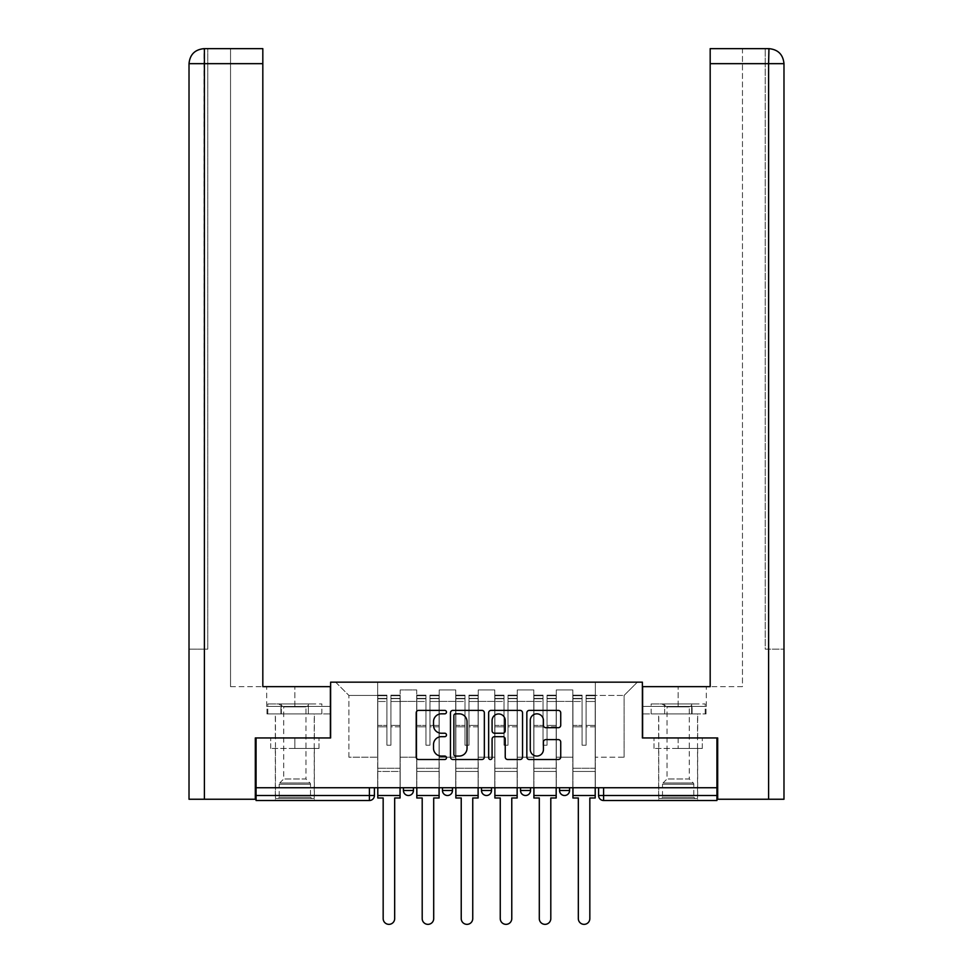 <?xml version="1.0" encoding="UTF-8"?>
<svg xmlns="http://www.w3.org/2000/svg" width="973" height="973" viewBox="0 0 973 973"><rect width="100%" height="100%" fill="white"/><g stroke="black" fill="none" stroke-linecap="round" stroke-linejoin="round"><path stroke-width="0.73" stroke-dasharray="4.87 3.65" d="M446.473 712.114A1.715 1.715 0 0 0 444.746 710.387L418.658 710.387A2.457 2.457 0 0 0 416.201 712.844L416.201 757.055A2.457 2.457 0 0 0 418.658 759.512L444.746 759.512A1.715 1.715 0 0 0 446.473 757.785A1.715 1.715 0 0 0 444.746 756.07L441.377 756.07A7.857 7.857 0 0 1 433.52 748.213L433.52 744.527A7.857 7.857 0 0 1 441.377 736.67L444.746 736.67A1.715 1.715 0 0 0 446.473 734.943A1.715 1.715 0 0 0 444.746 733.228L441.377 733.228A7.857 7.857 0 0 1 433.52 725.371L433.52 721.686A7.857 7.857 0 0 1 441.377 713.829L444.746 713.829A1.715 1.715 0 0 0 446.473 712.114M569.57 787.741L559.56 787.741L569.57 787.741L569.57 790.49A4.999 4.999 0 0 1 564.559 795.5A4.999 4.999 0 0 0 569.57 790.49L559.56 790.49M520.531 787.741L530.54 787.741L520.531 787.741M481.501 787.741L491.499 787.741L481.501 787.741M442.46 787.741L452.469 787.741L442.46 787.741M403.43 787.741L413.44 787.741L403.43 787.741M294.843 800.499L314.364 800.499L294.843 800.499M294.843 748.456L270.701 748.456L318.986 748.456L294.843 748.456L294.843 737.948L318.986 737.948L270.701 737.948L314.364 737.948L294.843 737.948L294.843 748.456M678.157 800.499L658.636 800.499L678.157 800.499M678.157 748.456L654.014 748.456L702.299 748.456L678.157 748.456L678.157 737.948L702.299 737.948L654.014 737.948L697.665 737.948L658.636 737.948L678.157 737.948L678.157 748.456M716.931 787.741L256.069 787.741L256.069 737.948L330.625 737.948L330.625 682.158L642.375 682.158L642.375 737.948L716.931 737.948L716.931 795.5L598.59 795.5A4.999 4.999 0 0 0 603.588 800.499L716.931 800.499L716.931 795.5M256.069 795.5L256.069 787.741L374.41 787.741L374.41 795.5L256.069 795.5L256.069 800.499L369.412 800.499A4.999 4.999 0 0 0 374.41 795.5M400.183 701.424L400.183 757.213L400.183 701.424L416.699 701.424L416.699 689.918L416.699 757.213L416.699 701.424L400.183 701.424M400.183 787.741L400.183 689.918L416.699 689.918L400.183 689.918L400.183 787.741L400.183 771.48L377.658 771.48L400.183 771.48L400.183 787.741L377.658 787.741L377.658 682.158L595.342 682.158L335.624 682.158L377.658 682.158L377.658 757.213L377.658 695.415L348.893 695.415L377.658 695.415L377.658 682.158L377.658 787.741L377.658 771.48L377.658 787.741L400.183 787.741M416.699 787.741L416.699 689.918L400.183 689.918L416.699 689.918L416.699 787.741L416.699 771.48L439.212 771.48L416.699 771.48L416.699 787.741L439.212 787.741L439.212 689.918L439.212 701.424L439.212 689.918L455.729 689.918L455.729 701.424L455.729 689.918L439.212 689.918L439.212 787.741L439.212 771.48L439.212 787.741L416.699 787.741M439.212 757.213L439.212 701.424L439.212 757.213L455.729 757.213L455.729 701.424L455.729 757.213L439.212 757.213M455.729 787.741L455.729 689.918L439.212 689.918L455.729 689.918L455.729 787.741L455.729 771.48L478.242 771.48L455.729 771.48L455.729 787.741L478.242 787.741L478.242 689.918L478.242 701.424L478.242 689.918L494.758 689.918L494.758 701.424L494.758 689.918L478.242 689.918L478.242 787.741L478.242 771.48L478.242 787.741L455.729 787.741M478.242 757.213L478.242 701.424L478.242 757.213L494.758 757.213L494.758 701.424L494.758 757.213L478.242 757.213M494.758 787.741L494.758 689.918L478.242 689.918L494.758 689.918L494.758 787.741L494.758 771.48L517.271 771.48L494.758 771.48L494.758 787.741L517.271 787.741L517.271 689.918L517.271 701.424L517.271 689.918L533.788 689.918L533.788 701.424L533.788 689.918L517.271 689.918L517.271 787.741L517.271 771.48L517.271 787.741L494.758 787.741M517.271 757.213L517.271 701.424L517.271 757.213L533.788 757.213L533.788 701.424L533.788 757.213L517.271 757.213M533.788 787.741L533.788 689.918L517.271 689.918L533.788 689.918L533.788 787.741L533.788 771.48L556.301 771.48L533.788 771.48L533.788 787.741L556.301 787.741L556.301 689.918L556.301 701.424L556.301 689.918L572.817 689.918L572.817 701.424L572.817 689.918L556.301 689.918L556.301 787.741L556.301 771.48L556.301 787.741L533.788 787.741M556.301 757.213L556.301 701.424L556.301 757.213L572.817 757.213L572.817 701.424L572.817 757.213L556.301 757.213M572.817 787.741L572.817 689.918L556.301 689.918L572.817 689.918L572.817 787.741L572.817 771.48L595.342 771.48L572.817 771.48L572.817 787.741L595.342 787.741L595.342 682.158L637.376 682.158L595.342 682.158L595.342 695.415L624.107 695.415L595.342 695.415L595.342 757.213L595.342 682.158L595.342 787.741L572.817 787.741L595.342 787.741L595.342 771.48L595.342 787.741L572.817 787.741M400.183 757.213L416.699 757.213L400.183 757.213M348.893 757.213L348.893 695.415L348.893 757.213L377.658 757.213L348.893 757.213M624.107 757.213L624.107 695.415L637.376 682.158L624.107 695.415L624.107 757.213L595.342 757.213L624.107 757.213M603.588 787.741L598.59 787.741L603.588 787.741L603.588 800.499A4.999 4.999 0 0 1 598.59 795.5M256.069 787.741L374.41 787.741M491.499 790.49L481.501 790.49A4.999 4.999 0 0 0 486.5 795.5M530.54 790.49L520.531 790.49A4.999 4.999 0 0 0 525.529 795.5M335.624 682.158L348.893 695.415L335.624 682.158M318.986 748.456L318.986 737.948L318.986 748.456M270.701 748.456L270.701 737.948L270.701 748.456M702.299 748.456L702.299 737.948L702.299 748.456M654.014 748.456L654.014 737.948L654.014 748.456M484.347 757.055L484.347 712.844A2.457 2.457 0 0 0 481.89 710.387L452.919 710.387A2.457 2.457 0 0 0 450.463 712.844L450.463 757.055A2.457 2.457 0 0 0 452.919 759.512L481.89 759.512A2.457 2.457 0 0 0 484.347 757.055M455.619 713.829A1.715 1.715 0 0 0 453.892 715.544L453.892 754.355A1.715 1.715 0 0 0 455.619 756.07L459.183 756.07A7.857 7.857 0 0 0 467.04 748.213L467.04 721.686A7.857 7.857 0 0 0 459.183 713.829L455.619 713.829M491.11 710.387L520.081 710.387A2.457 2.457 0 0 1 522.537 712.844L522.537 757.055A2.457 2.457 0 0 1 520.081 759.512L507.687 759.512A2.457 2.457 0 0 1 505.23 757.055L505.23 739.127A2.457 2.457 0 0 0 502.773 736.67L494.539 736.67A2.457 2.457 0 0 0 492.083 739.127L492.083 757.785A1.715 1.715 0 0 1 490.368 759.512A1.715 1.715 0 0 1 488.653 757.785L488.653 712.844A2.457 2.457 0 0 1 491.11 710.387M505.23 720.519A6.568 6.568 0 0 0 498.663 713.951A6.568 6.568 0 0 0 492.083 720.519L492.083 730.772A2.457 2.457 0 0 0 494.539 733.228L502.773 733.228A2.457 2.457 0 0 0 505.23 730.772L505.23 720.519M545.865 727.707L558.271 727.707A2.457 2.457 0 0 0 560.728 725.25L560.728 712.844A2.457 2.457 0 0 0 558.271 710.387L529.288 710.387A2.457 2.457 0 0 0 526.843 712.844L526.843 757.055A2.457 2.457 0 0 0 529.288 759.512L558.271 759.512A2.457 2.457 0 0 0 560.728 757.055L560.728 742.071A2.457 2.457 0 0 0 558.271 739.614L545.865 739.614A2.457 2.457 0 0 0 543.421 742.071L543.421 749.502A6.568 6.568 0 0 1 536.841 756.07A6.568 6.568 0 0 1 530.273 749.502L530.273 720.397A6.568 6.568 0 0 1 536.841 713.829A6.568 6.568 0 0 1 543.421 720.397L543.421 725.25A2.457 2.457 0 0 0 545.865 727.707M400.061 787.741L400.061 698.419L390.927 698.76L390.927 713.428L390.927 695.172L390.927 745.209L386.926 745.209L386.926 698.419L386.926 725.396L377.792 725.396L377.792 695.61L377.792 771.48L377.792 725.396L386.926 725.396L386.926 695.172L386.926 726.807L377.792 726.807L377.792 768.22L377.792 726.807L386.926 726.807L386.926 695.172L386.926 745.209L390.927 745.209L390.927 698.419L400.061 698.76L400.061 713.428L400.061 695.172L400.061 797.994L394.673 797.994L394.673 918.597A5.753 5.753 0 0 1 388.92 924.35A5.753 5.753 0 0 1 383.167 918.597L383.167 797.994L377.792 797.994L377.792 695.172L377.792 787.741M400.061 726.807L390.927 726.807L390.927 745.209L390.927 726.807L400.061 726.807L400.061 768.22L377.792 768.22L400.061 768.22L400.061 726.807M377.792 698.638L386.926 698.638L377.792 698.638M377.792 695.61L386.926 695.61L377.792 695.61M386.926 726.807L386.926 745.209L386.926 726.807M390.927 745.209L386.926 745.209L386.926 701.484L377.792 701.484L386.926 701.484L377.792 701.484L386.926 701.484L386.926 745.209L390.927 745.209L390.927 701.484L390.927 745.209L386.926 745.209L390.927 745.209L390.927 725.396L390.927 745.209L386.926 745.209L386.926 725.396L386.926 745.209L390.927 745.209M400.061 795.5L400.061 701.484L400.061 795.5L377.792 795.5M400.061 725.396L390.927 725.396L400.061 725.396L400.061 771.48L377.792 771.48L400.061 771.48L400.061 725.396M294.843 713.927L314.364 713.927L294.843 713.927M256.069 737.948L330.37 737.948L330.37 686.658L330.37 706.422L266.699 706.422L330.37 706.422L330.37 713.927L266.967 713.927L330.37 713.927L330.37 686.658L262.819 686.658L262.819 48.65L230.54 48.65L262.819 48.65L262.819 686.658L262.819 48.65M230.54 686.658L262.819 686.658L230.54 686.658L230.54 48.65L230.54 686.658M189.017 649.125L207.772 649.125L207.772 63.659L207.772 649.125L189.017 649.125L189.017 799.247L255.315 799.247L255.315 737.948L330.37 737.948M204.403 799.247L204.038 48.65M189.017 63.659L204.403 63.659L189.017 63.659L204.403 63.659L204.403 649.125L204.403 63.659L207.772 63.659L207.772 48.65L207.772 63.659L204.403 63.659L262.819 63.659M280.905 713.927L280.905 706.422L280.905 713.927M266.967 713.927L266.967 706.422M678.157 713.927L658.636 713.927L678.157 713.927M768.597 799.247L783.983 799.247L783.983 649.125L765.228 649.125L765.228 63.659L765.228 649.125L768.597 649.125L768.597 63.659L768.597 799.247L717.685 799.247L717.685 737.948L642.63 737.948L642.63 686.658L642.63 706.422L706.301 706.422L642.63 706.422L642.63 713.927L706.033 713.927L642.63 713.927L642.63 686.658L710.181 686.658L710.181 48.65L710.181 63.659L768.597 63.659L768.597 48.65L710.181 48.65L710.181 686.658L710.181 63.659M742.46 686.658L710.181 686.658L742.46 686.658L742.46 48.65L710.181 48.65L742.46 48.65L742.46 686.658M768.974 48.65C778.108 49.55 783.107 54.549 783.983 63.659L768.597 63.659L783.983 63.659L768.597 63.659L768.597 48.65L765.228 48.65L768.597 48.65L768.597 63.659L765.228 63.659L765.228 48.65L765.228 63.659L768.597 63.659L768.597 649.125L783.983 649.125M716.931 737.948L642.63 737.948M692.095 713.927L692.095 706.422L692.095 713.927M706.033 713.927L706.033 706.422M311.737 798.505L310.484 797.252L279.215 797.252L279.215 784.214L310.484 784.214L279.215 784.214A1.751 1.751 0 0 1 279.725 782.973L309.973 782.973L279.725 782.973L283.715 778.984L283.715 706.885L305.984 706.885L305.984 778.984L283.715 778.984L305.984 778.984L309.973 782.973A1.751 1.751 0 0 1 310.484 784.214L310.484 797.252L279.215 797.252L277.962 798.505L311.737 798.505L277.962 798.505M278.582 703.929L283.715 706.885L305.984 706.885L311.105 703.929L278.582 703.929L311.105 703.929M314.243 798.505L275.456 798.505L314.243 798.505L314.243 713.927L275.456 713.927L314.243 713.927M275.456 798.505L275.456 713.927M308.356 713.927L267.83 713.927L308.356 713.927L308.356 703.929L321.856 703.929L267.83 703.929L308.356 703.929L308.356 713.927M321.856 713.927L321.856 703.929M281.343 713.927L281.343 703.929L281.343 713.927M267.83 713.927L267.83 703.929M695.038 798.505L693.785 797.252L662.516 797.252L662.516 784.214L693.785 784.214L662.516 784.214A1.751 1.751 0 0 1 663.027 782.973L693.275 782.973L663.027 782.973L667.016 778.984L667.016 706.885L689.285 706.885L689.285 778.984L667.016 778.984L689.285 778.984L693.275 782.973A1.751 1.751 0 0 1 693.785 784.214L693.785 797.252L662.516 797.252L661.263 798.505L695.038 798.505L661.263 798.505M661.895 703.929L667.016 706.885L689.285 706.885L694.418 703.929L661.895 703.929L694.418 703.929M697.544 798.505L658.757 798.505L697.544 798.505L697.544 713.927L658.757 713.927L697.544 713.927M658.757 798.505L658.757 713.927M691.657 713.927L651.144 713.927L691.657 713.927L691.657 703.929L705.17 703.929L651.144 703.929L691.657 703.929L691.657 713.927M705.17 713.927L705.17 703.929M664.644 713.927L664.644 703.929L664.644 713.927M651.144 713.927L651.144 703.929M439.091 787.741L439.091 698.419L429.957 698.76L429.957 713.428L429.957 695.172L429.957 745.209L425.955 745.209L425.955 698.419L425.955 725.396L416.821 725.396L416.821 695.61L416.821 771.48L416.821 725.396L425.955 725.396L425.955 695.172L425.955 726.807L416.821 726.807L416.821 768.22L416.821 726.807L425.955 726.807L425.955 695.172L425.955 745.209L429.957 745.209L429.957 698.419L439.091 698.76L439.091 713.428L439.091 695.172L439.091 797.994L433.703 797.994L433.703 918.597A5.753 5.753 0 0 1 427.95 924.35A5.753 5.753 0 0 1 422.197 918.597L422.197 797.994L416.821 797.994L416.821 695.172L416.821 787.741M439.091 726.807L429.957 726.807L429.957 745.209L429.957 726.807L439.091 726.807L439.091 768.22L416.821 768.22L439.091 768.22L439.091 726.807M416.821 698.638L425.955 698.638L416.821 698.638M416.821 695.61L425.955 695.61L416.821 695.61M425.955 726.807L425.955 745.209L425.955 726.807M429.957 745.209L425.955 745.209L425.955 701.484L416.821 701.484L425.955 701.484L416.821 701.484L425.955 701.484L425.955 745.209L429.957 745.209L429.957 701.484L429.957 745.209L425.955 745.209L429.957 745.209L429.957 725.396L429.957 745.209L425.955 745.209L425.955 725.396L425.955 745.209L429.957 745.209M439.091 795.5L439.091 701.484L439.091 795.5L416.821 795.5M439.091 725.396L429.957 725.396L439.091 725.396L439.091 771.48L416.821 771.48L439.091 771.48L439.091 725.396M478.12 787.741L478.12 698.419L468.986 698.76L468.986 713.428L468.986 695.172L468.986 745.209L464.985 745.209L464.985 698.419L464.985 725.396L455.851 725.396L455.851 695.61L455.851 771.48L455.851 725.396L464.985 725.396L464.985 695.172L464.985 726.807L455.851 726.807L455.851 768.22L455.851 726.807L464.985 726.807L464.985 695.172L464.985 745.209L468.986 745.209L468.986 698.419L478.12 698.76L478.12 713.428L478.12 695.172L478.12 797.994L472.744 797.994L472.744 918.597A5.753 5.753 0 0 1 466.979 924.35A5.753 5.753 0 0 1 461.226 918.597L461.226 797.994L455.851 797.994L455.851 695.172L455.851 787.741M478.12 726.807L468.986 726.807L468.986 745.209L468.986 726.807L478.12 726.807L478.12 768.22L455.851 768.22L478.12 768.22L478.12 726.807M455.851 698.638L464.985 698.638L455.851 698.638M455.851 695.61L464.985 695.61L455.851 695.61M464.985 726.807L464.985 745.209L464.985 726.807M468.986 745.209L464.985 745.209L464.985 701.484L455.851 701.484L464.985 701.484L455.851 701.484L464.985 701.484L464.985 745.209L468.986 745.209L468.986 701.484L468.986 745.209L464.985 745.209L468.986 745.209L468.986 725.396L468.986 745.209L464.985 745.209L464.985 725.396L464.985 745.209L468.986 745.209M478.12 795.5L478.12 701.484L478.12 795.5L455.851 795.5M478.12 725.396L468.986 725.396L478.12 725.396L478.12 771.48L455.851 771.48L478.12 771.48L478.12 725.396M517.149 787.741L517.149 698.419L508.015 698.76L508.015 713.428L508.015 695.172L508.015 745.209L504.014 745.209L504.014 698.419L504.014 725.396L494.88 725.396L494.88 695.61L494.88 771.48L494.88 725.396L504.014 725.396L504.014 695.172L504.014 726.807L494.88 726.807L494.88 768.22L494.88 726.807L504.014 726.807L504.014 695.172L504.014 745.209L508.015 745.209L508.015 698.419L517.149 698.76L517.149 713.428L517.149 695.172L517.149 797.994L511.774 797.994L511.774 918.597A5.753 5.753 0 0 1 506.021 924.35A5.753 5.753 0 0 1 500.256 918.597L500.256 797.994L494.88 797.994L494.88 695.172L494.88 787.741M517.149 726.807L508.015 726.807L508.015 745.209L508.015 726.807L517.149 726.807L517.149 768.22L494.88 768.22L517.149 768.22L517.149 726.807M494.88 698.638L504.014 698.638L494.88 698.638M494.88 695.61L504.014 695.61L494.88 695.61M504.014 726.807L504.014 745.209L504.014 726.807M508.015 745.209L504.014 745.209L504.014 701.484L494.88 701.484L504.014 701.484L494.88 701.484L504.014 701.484L504.014 745.209L508.015 745.209L508.015 701.484L508.015 745.209L504.014 745.209L508.015 745.209L508.015 725.396L508.015 745.209L504.014 745.209L504.014 725.396L504.014 745.209L508.015 745.209M517.149 795.5L517.149 701.484L517.149 795.5L494.88 795.5M517.149 725.396L508.015 725.396L517.149 725.396L517.149 771.48L494.88 771.48L517.149 771.48L517.149 725.396M556.179 787.741L556.179 698.419L547.045 698.76L547.045 713.428L547.045 695.172L547.045 745.209L543.043 745.209L543.043 698.419L543.043 725.396L533.909 725.396L533.909 695.61L533.909 771.48L533.909 725.396L543.043 725.396L543.043 695.172L543.043 726.807L533.909 726.807L533.909 768.22L533.909 726.807L543.043 726.807L543.043 695.172L543.043 745.209L547.045 745.209L547.045 698.419L556.179 698.76L556.179 713.428L556.179 695.172L556.179 797.994L550.803 797.994L550.803 918.597A5.753 5.753 0 0 1 545.05 924.35A5.753 5.753 0 0 1 539.297 918.597L539.297 797.994L533.909 797.994L533.909 695.172L533.909 787.741M556.179 726.807L547.045 726.807L547.045 745.209L547.045 726.807L556.179 726.807L556.179 768.22L533.909 768.22L556.179 768.22L556.179 726.807M533.909 698.638L543.043 698.638L533.909 698.638M533.909 695.61L543.043 695.61L533.909 695.61M543.043 726.807L543.043 745.209L543.043 726.807M547.045 745.209L543.043 745.209L543.043 701.484L533.909 701.484L543.043 701.484L533.909 701.484L543.043 701.484L543.043 745.209L547.045 745.209L547.045 701.484L547.045 745.209L543.043 745.209L547.045 745.209L547.045 725.396L547.045 745.209L543.043 745.209L543.043 725.396L543.043 745.209L547.045 745.209M556.179 795.5L556.179 701.484L556.179 795.5L533.909 795.5M556.179 725.396L547.045 725.396L556.179 725.396L556.179 771.48L533.909 771.48L556.179 771.48L556.179 725.396M595.208 787.741L595.208 698.419L586.074 698.76L586.074 713.428L586.074 695.172L586.074 745.209L582.073 745.209L582.073 698.419L582.073 725.396L572.939 725.396L572.939 695.61L572.939 771.48L572.939 725.396L582.073 725.396L582.073 695.172L582.073 726.807L572.939 726.807L572.939 768.22L572.939 726.807L582.073 726.807L582.073 695.172L582.073 745.209L586.074 745.209L586.074 698.419L595.208 698.76L595.208 713.428L595.208 695.172L595.208 797.994L589.833 797.994L589.833 918.597A5.753 5.753 0 0 1 584.08 924.35A5.753 5.753 0 0 1 578.327 918.597L578.327 797.994L572.939 797.994L572.939 695.172L572.939 787.741M595.208 726.807L586.074 726.807L586.074 745.209L586.074 726.807L595.208 726.807L595.208 768.22L572.939 768.22L595.208 768.22L595.208 726.807M572.939 698.638L582.073 698.638L572.939 698.638M572.939 695.61L582.073 695.61L572.939 695.61M582.073 726.807L582.073 745.209L582.073 726.807M586.074 745.209L582.073 745.209L582.073 701.484L572.939 701.484L582.073 701.484L572.939 701.484L582.073 701.484L582.073 745.209L586.074 745.209L586.074 701.484L586.074 745.209L582.073 745.209L586.074 745.209L586.074 725.396L586.074 745.209L582.073 745.209L582.073 725.396L582.073 745.209L586.074 745.209M595.208 795.5L595.208 701.484L595.208 795.5L572.939 795.5M595.208 725.396L586.074 725.396L595.208 725.396L595.208 771.48L572.939 771.48L595.208 771.48L595.208 725.396M452.469 790.49L442.46 790.49M413.44 790.49L403.43 790.49M572.817 701.424L556.301 701.424L572.817 701.424M533.788 701.424L517.271 701.424L533.788 701.424M494.758 701.424L478.242 701.424L494.758 701.424M455.729 701.424L439.212 701.424L455.729 701.424M369.412 787.741L369.412 800.499M386.926 698.76L377.792 698.76L386.926 698.76M400.061 695.61L390.927 695.61L400.061 695.61M400.061 701.484L390.927 701.484L400.061 701.484M386.926 695.731L377.792 695.731L386.926 695.731M400.061 695.731L390.927 695.731L400.061 695.731M400.061 698.638L390.927 698.638L400.061 698.638M294.843 706.422L294.843 686.658L294.843 706.422M204.403 63.659L204.403 48.65L204.403 63.659M678.157 706.422L678.157 686.658L678.157 706.422M425.955 698.76L416.821 698.76L425.955 698.76M439.091 695.61L429.957 695.61L439.091 695.61M439.091 701.484L429.957 701.484L439.091 701.484M425.955 695.731L416.821 695.731L425.955 695.731M439.091 695.731L429.957 695.731L439.091 695.731M439.091 698.638L429.957 698.638L439.091 698.638M464.985 698.76L455.851 698.76L464.985 698.76M478.12 695.61L468.986 695.61L478.12 695.61M478.12 701.484L468.986 701.484L478.12 701.484M464.985 695.731L455.851 695.731L464.985 695.731M478.12 695.731L468.986 695.731L478.12 695.731M478.12 698.638L468.986 698.638L478.12 698.638M504.014 698.76L494.88 698.76L504.014 698.76M517.149 695.61L508.015 695.61L517.149 695.61M517.149 701.484L508.015 701.484L517.149 701.484M504.014 695.731L494.88 695.731L504.014 695.731M517.149 695.731L508.015 695.731L517.149 695.731M517.149 698.638L508.015 698.638L517.149 698.638M543.043 698.76L533.909 698.76L543.043 698.76M556.179 695.61L547.045 695.61L556.179 695.61M556.179 701.484L547.045 701.484L556.179 701.484M543.043 695.731L533.909 695.731L543.043 695.731M556.179 695.731L547.045 695.731L556.179 695.731M556.179 698.638L547.045 698.638L556.179 698.638M582.073 698.76L572.939 698.76L582.073 698.76M595.208 695.61L586.074 695.61L595.208 695.61M595.208 701.484L586.074 701.484L595.208 701.484M582.073 695.731L572.939 695.731L582.073 695.731M595.208 695.731L586.074 695.731L595.208 695.731M595.208 698.638L586.074 698.638L595.208 698.638M275.335 748.456L275.335 800.499M658.636 748.456L658.636 800.499M697.665 748.456L697.665 800.499M314.364 748.456L314.364 800.499M400.061 695.172L390.927 695.172L400.061 695.172M386.926 698.419L377.792 698.419L386.926 698.419M386.926 695.172L377.792 695.172L386.926 695.172M400.061 698.419L390.927 698.419L400.061 698.419M275.335 737.948L275.335 713.927M266.699 706.422L266.699 686.658M314.364 737.948L314.364 713.927M697.665 737.948L697.665 713.927M706.301 706.422L706.301 686.658M658.636 737.948L658.636 713.927M439.091 695.172L429.957 695.172L439.091 695.172M425.955 698.419L416.821 698.419L425.955 698.419M425.955 695.172L416.821 695.172L425.955 695.172M439.091 698.419L429.957 698.419L439.091 698.419M478.12 695.172L468.986 695.172L478.12 695.172M464.985 698.419L455.851 698.419L464.985 698.419M464.985 695.172L455.851 695.172L464.985 695.172M478.12 698.419L468.986 698.419L478.12 698.419M517.149 695.172L508.015 695.172L517.149 695.172M504.014 698.419L494.88 698.419L504.014 698.419M504.014 695.172L494.88 695.172L504.014 695.172M517.149 698.419L508.015 698.419L517.149 698.419M556.179 695.172L547.045 695.172L556.179 695.172M543.043 698.419L533.909 698.419L543.043 698.419M543.043 695.172L533.909 695.172L543.043 695.172M556.179 698.419L547.045 698.419L556.179 698.419M595.208 695.172L586.074 695.172L595.208 695.172M582.073 698.419L572.939 698.419L582.073 698.419M582.073 695.172L572.939 695.172L582.073 695.172M595.208 698.419L586.074 698.419L595.208 698.419"/><path stroke-width="1.46" d="M446.473 712.114A1.715 1.715 0 0 0 444.746 710.387L418.658 710.387A2.457 2.457 0 0 0 416.201 712.844L416.201 757.055A2.457 2.457 0 0 0 418.658 759.512L444.746 759.512A1.715 1.715 0 0 0 446.473 757.785A1.715 1.715 0 0 0 444.746 756.07L441.377 756.07A7.857 7.857 0 0 1 433.52 748.213L433.52 744.527A7.857 7.857 0 0 1 441.377 736.67L444.746 736.67A1.715 1.715 0 0 0 446.473 734.943A1.715 1.715 0 0 0 444.746 733.228L441.377 733.228A7.857 7.857 0 0 1 433.52 725.371L433.52 721.686A7.857 7.857 0 0 1 441.377 713.829L444.746 713.829A1.715 1.715 0 0 0 446.473 712.114M559.56 790.49L559.56 787.741L559.56 790.49A4.999 4.999 0 0 0 564.559 795.5A4.999 4.999 0 0 1 559.56 790.49L569.57 790.49A4.999 4.999 0 0 1 564.559 795.5M520.531 787.741L520.531 790.49L530.54 790.49A4.999 4.999 0 0 1 525.529 795.5A4.999 4.999 0 0 1 520.531 790.49L520.531 787.741M481.501 787.741L481.501 790.49L491.499 790.49A4.999 4.999 0 0 1 486.5 795.5A4.999 4.999 0 0 1 481.501 790.49L481.501 787.741M442.46 790.49L442.46 787.741L442.46 790.49A4.999 4.999 0 0 0 447.471 795.5A4.999 4.999 0 0 1 442.46 790.49L452.469 790.49A4.999 4.999 0 0 1 447.471 795.5A4.999 4.999 0 0 0 452.469 790.49A4.999 4.999 0 0 1 447.471 795.5M403.43 790.49L403.43 787.741L403.43 790.49A4.999 4.999 0 0 0 408.441 795.5A4.999 4.999 0 0 1 403.43 790.49L413.44 790.49A4.999 4.999 0 0 1 408.441 795.5A4.999 4.999 0 0 0 413.44 790.49A4.999 4.999 0 0 1 408.441 795.5M558.271 727.707A2.457 2.457 0 0 0 560.728 725.25L560.728 712.844A2.457 2.457 0 0 0 558.271 710.387L529.288 710.387A2.457 2.457 0 0 0 526.843 712.844L526.843 757.055A2.457 2.457 0 0 0 529.288 759.512L558.271 759.512A2.457 2.457 0 0 0 560.728 757.055L560.728 742.071A2.457 2.457 0 0 0 558.271 739.614L545.865 739.614A2.457 2.457 0 0 0 543.421 742.071L543.421 749.502A6.568 6.568 0 0 1 536.841 756.07A6.568 6.568 0 0 1 530.273 749.502L530.273 720.397A6.568 6.568 0 0 1 536.841 713.829A6.568 6.568 0 0 1 543.421 720.397L543.421 725.25A2.457 2.457 0 0 0 545.865 727.707L558.271 727.707M204.403 799.247L189.017 799.247L189.017 63.659C189.917 54.549 194.904 49.538 204.002 48.65L262.819 48.65L262.819 63.659L204.403 63.659L204.403 799.247L255.315 799.247L255.315 737.948L330.625 737.948L330.625 682.158L642.375 682.158L642.375 737.948L716.931 737.948L716.931 787.741L256.069 787.741L256.069 795.5L374.41 795.5L374.41 787.741M256.069 737.948L256.069 787.741M484.347 712.844A2.457 2.457 0 0 0 481.89 710.387L452.919 710.387A2.457 2.457 0 0 0 450.463 712.844L450.463 757.055A2.457 2.457 0 0 0 452.919 759.512L481.89 759.512A2.457 2.457 0 0 0 484.347 757.055L484.347 712.844M491.11 710.387L520.081 710.387A2.457 2.457 0 0 1 522.537 712.844L522.537 757.055A2.457 2.457 0 0 1 520.081 759.512L507.687 759.512A2.457 2.457 0 0 1 505.23 757.055L505.23 739.127A2.457 2.457 0 0 0 502.773 736.67L494.539 736.67A2.457 2.457 0 0 0 492.083 739.127L492.083 757.785A1.715 1.715 0 0 1 490.368 759.512A1.715 1.715 0 0 1 488.653 757.785L488.653 712.844A2.457 2.457 0 0 1 491.11 710.387M598.59 787.741L598.59 795.5L716.931 795.5L716.931 800.499L603.588 800.499A4.999 4.999 0 0 1 598.59 795.5L598.59 787.741M716.931 787.741L716.931 795.5M369.412 787.741L369.412 800.499A4.999 4.999 0 0 0 374.41 795.5A4.999 4.999 0 0 1 369.412 800.499L256.069 800.499L256.069 795.5M569.57 787.741L569.57 790.49M530.54 787.741L530.54 790.49A4.999 4.999 0 0 1 525.529 795.5A4.999 4.999 0 0 0 530.54 790.49L530.54 787.741M491.499 787.741L491.499 790.49A4.999 4.999 0 0 1 486.5 795.5A4.999 4.999 0 0 0 491.499 790.49L491.499 787.741M452.469 787.741L452.469 790.49L452.469 787.741M413.44 787.741L413.44 790.49L413.44 787.741M455.619 713.829A1.715 1.715 0 0 0 453.892 715.544L453.892 754.355A1.715 1.715 0 0 0 455.619 756.07L459.183 756.07A7.857 7.857 0 0 0 467.04 748.213L467.04 721.686A7.857 7.857 0 0 0 459.183 713.829L455.619 713.829M505.23 720.519A6.568 6.568 0 0 0 498.663 713.951A6.568 6.568 0 0 0 492.083 720.519L492.083 730.772A2.457 2.457 0 0 0 494.539 733.228L502.773 733.228A2.457 2.457 0 0 0 505.23 730.772L505.23 720.519M377.792 795.5L377.792 797.994L383.167 797.994L383.167 918.597A5.753 5.753 0 0 0 388.92 924.35A5.753 5.753 0 0 0 394.673 918.597L394.673 797.994L400.061 797.994L400.061 795.5L377.792 795.5L377.792 787.741M400.061 795.5L400.061 787.741M330.37 737.948L330.37 686.658L262.819 686.658L262.819 63.659M204.026 48.65C194.892 49.55 189.893 54.549 189.017 63.659L189.017 649.125L189.017 63.659L204.403 63.659L204.403 48.65L262.819 48.65M642.63 737.948L642.63 686.658L710.181 686.658L710.181 48.65L768.962 48.65L768.597 63.659L710.181 63.659M783.983 649.125L783.983 63.659L783.983 799.247L717.685 799.247L717.685 737.948L716.931 737.948M768.597 799.247L768.597 63.659L783.983 63.659C783.083 54.549 778.096 49.538 768.998 48.65M416.821 795.5L416.821 797.994L422.197 797.994L422.197 918.597A5.753 5.753 0 0 0 427.95 924.35A5.753 5.753 0 0 0 433.703 918.597L433.703 797.994L439.091 797.994L439.091 795.5L416.821 795.5L416.821 787.741M439.091 795.5L439.091 787.741M455.851 795.5L455.851 797.994L461.226 797.994L461.226 918.597A5.753 5.753 0 0 0 466.979 924.35A5.753 5.753 0 0 0 472.744 918.597L472.744 797.994L478.12 797.994L478.12 795.5L455.851 795.5L455.851 787.741M478.12 795.5L478.12 787.741M494.88 795.5L494.88 797.994L500.256 797.994L500.256 918.597A5.753 5.753 0 0 0 506.021 924.35A5.753 5.753 0 0 0 511.774 918.597L511.774 797.994L517.149 797.994L517.149 795.5L494.88 795.5L494.88 787.741M517.149 795.5L517.149 787.741M533.909 795.5L533.909 797.994L539.297 797.994L539.297 918.597A5.753 5.753 0 0 0 545.05 924.35A5.753 5.753 0 0 0 550.803 918.597L550.803 797.994L556.179 797.994L556.179 795.5L533.909 795.5L533.909 787.741M556.179 795.5L556.179 787.741M572.939 795.5L572.939 797.994L578.327 797.994L578.327 918.597A5.753 5.753 0 0 0 584.08 924.35A5.753 5.753 0 0 0 589.833 918.597L589.833 797.994L595.208 797.994L595.208 795.5L572.939 795.5L572.939 787.741M595.208 795.5L595.208 787.741M603.588 787.741L603.588 800.499M189.017 63.659L189.017 649.125"/></g></svg>

